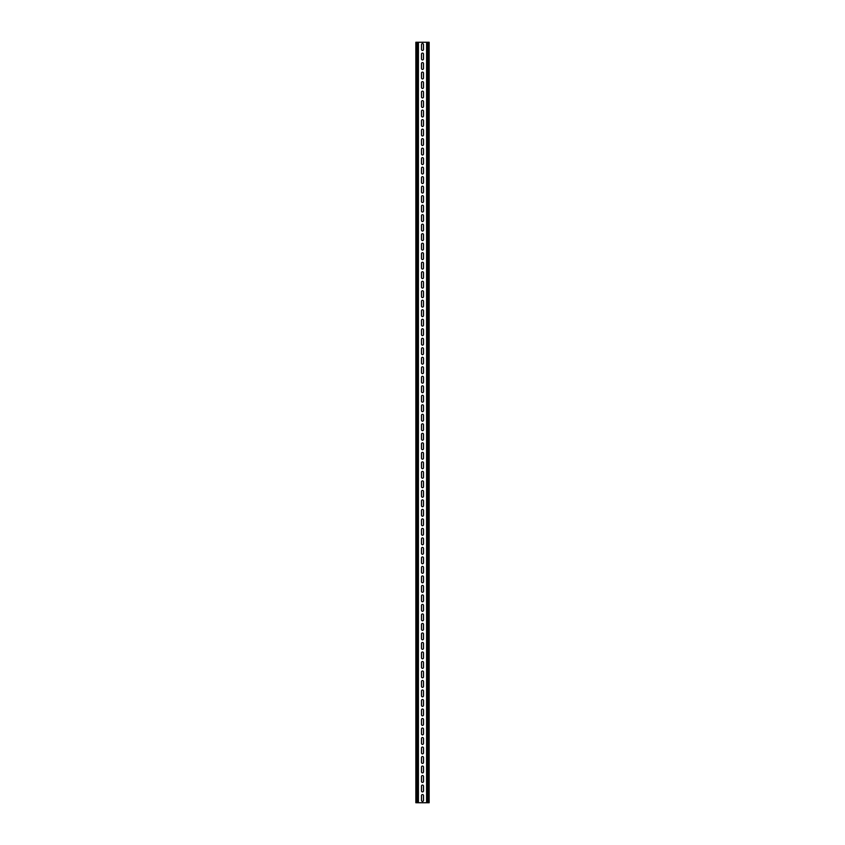 <?xml version="1.0" encoding="UTF-8"?>
<svg xmlns="http://www.w3.org/2000/svg" width="845" height="845" viewBox="0 0 845 845"><rect width="100%" height="100%" fill="white"/><g stroke="black" fill="none" stroke-linecap="round" stroke-linejoin="round"><path stroke-width="1.27" d="M422.5 50.425A0.993 0.993 0 0 0 423.493 49.432L423.493 44.574A0.993 0.993 0 0 0 422.5 43.581A0.993 0.993 0 0 0 421.507 44.574L421.507 49.432A0.993 0.993 0 0 0 422.5 50.425M422.5 59.932A0.993 0.993 0 0 0 423.493 58.939L423.493 54.08A0.993 0.993 0 0 0 422.5 53.087A0.993 0.993 0 0 0 421.507 54.08L421.507 58.939A0.993 0.993 0 0 0 422.5 59.932M422.5 69.438A0.993 0.993 0 0 0 423.493 68.445L423.493 63.586A0.993 0.993 0 0 0 422.5 62.593A0.993 0.993 0 0 0 421.507 63.586L421.507 68.445A0.993 0.993 0 0 0 422.5 69.438M422.5 78.944A0.993 0.993 0 0 0 423.493 77.951L423.493 73.093A0.993 0.993 0 0 0 422.5 72.1A0.993 0.993 0 0 0 421.507 73.093L421.507 77.951A0.993 0.993 0 0 0 422.5 78.944M422.5 88.45A0.993 0.993 0 0 0 423.493 87.457L423.493 82.599A0.993 0.993 0 0 0 422.5 81.606A0.993 0.993 0 0 0 421.507 82.599L421.507 87.457A0.993 0.993 0 0 0 422.5 88.45M422.5 97.957A0.993 0.993 0 0 0 423.493 96.964L423.493 92.105A0.993 0.993 0 0 0 422.5 91.112A0.993 0.993 0 0 0 421.507 92.105L421.507 96.964A0.993 0.993 0 0 0 422.5 97.957M422.5 107.463A0.993 0.993 0 0 0 423.493 106.47L423.493 101.611A0.993 0.993 0 0 0 422.5 100.618A0.993 0.993 0 0 0 421.507 101.611L421.507 106.47A0.993 0.993 0 0 0 422.5 107.463M422.5 116.969A0.993 0.993 0 0 0 423.493 115.976L423.493 111.117A0.993 0.993 0 0 0 422.5 110.125A0.993 0.993 0 0 0 421.507 111.117L421.507 115.976A0.993 0.993 0 0 0 422.5 116.969M422.5 126.475A0.993 0.993 0 0 0 423.493 125.482L423.493 120.624A0.993 0.993 0 0 0 422.5 119.631A0.993 0.993 0 0 0 421.507 120.624L421.507 125.482A0.993 0.993 0 0 0 422.5 126.475M422.5 135.982A0.993 0.993 0 0 0 423.493 134.989L423.493 130.13A0.993 0.993 0 0 0 422.5 129.137A0.993 0.993 0 0 0 421.507 130.13L421.507 134.989A0.993 0.993 0 0 0 422.5 135.982M422.5 145.488A0.993 0.993 0 0 0 423.493 144.495L423.493 139.636A0.993 0.993 0 0 0 422.5 138.643A0.993 0.993 0 0 0 421.507 139.636L421.507 144.495A0.993 0.993 0 0 0 422.5 145.488M422.5 154.994A0.993 0.993 0 0 0 423.493 154.001L423.493 149.142A0.993 0.993 0 0 0 422.5 148.15A0.993 0.993 0 0 0 421.507 149.142L421.507 154.001A0.993 0.993 0 0 0 422.5 154.994M422.5 164.5A0.993 0.993 0 0 0 423.493 163.507L423.493 158.649A0.993 0.993 0 0 0 422.5 157.656A0.993 0.993 0 0 0 421.507 158.649L421.507 163.507A0.993 0.993 0 0 0 422.5 164.5M422.5 174.007A0.993 0.993 0 0 0 423.493 173.014L423.493 168.155A0.993 0.993 0 0 0 422.5 167.162A0.993 0.993 0 0 0 421.507 168.155L421.507 173.014A0.993 0.993 0 0 0 422.5 174.007M422.5 183.513A0.993 0.993 0 0 0 423.493 182.52L423.493 177.661A0.993 0.993 0 0 0 422.5 176.668A0.993 0.993 0 0 0 421.507 177.661L421.507 182.52A0.993 0.993 0 0 0 422.5 183.513M422.5 193.019A0.993 0.993 0 0 0 423.493 192.026L423.493 187.167A0.993 0.993 0 0 0 422.5 186.175A0.993 0.993 0 0 0 421.507 187.167L421.507 192.026A0.993 0.993 0 0 0 422.5 193.019M422.5 202.525A0.993 0.993 0 0 0 423.493 201.532L423.493 196.674A0.993 0.993 0 0 0 422.5 195.681A0.993 0.993 0 0 0 421.507 196.674L421.507 201.532A0.993 0.993 0 0 0 422.5 202.525M422.5 212.032A0.993 0.993 0 0 0 423.493 211.039L423.493 206.18A0.993 0.993 0 0 0 422.5 205.187A0.993 0.993 0 0 0 421.507 206.18L421.507 211.039A0.993 0.993 0 0 0 422.5 212.032M422.5 221.538A0.993 0.993 0 0 0 423.493 220.545L423.493 215.686A0.993 0.993 0 0 0 422.5 214.693A0.993 0.993 0 0 0 421.507 215.686L421.507 220.545A0.993 0.993 0 0 0 422.5 221.538M422.5 231.044A0.993 0.993 0 0 0 423.493 230.051L423.493 225.192A0.993 0.993 0 0 0 422.5 224.2A0.993 0.993 0 0 0 421.507 225.192L421.507 230.051A0.993 0.993 0 0 0 422.5 231.044M422.5 240.55A0.993 0.993 0 0 0 423.493 239.558L423.493 234.699A0.993 0.993 0 0 0 422.5 233.706A0.993 0.993 0 0 0 421.507 234.699L421.507 239.558A0.993 0.993 0 0 0 422.5 240.55M422.5 250.057A0.993 0.993 0 0 0 423.493 249.064L423.493 244.205A0.993 0.993 0 0 0 422.5 243.212A0.993 0.993 0 0 0 421.507 244.205L421.507 249.064A0.993 0.993 0 0 0 422.5 250.057M422.5 259.563A0.993 0.993 0 0 0 423.493 258.57L423.493 253.711A0.993 0.993 0 0 0 422.5 252.718A0.993 0.993 0 0 0 421.507 253.711L421.507 258.57A0.993 0.993 0 0 0 422.5 259.563M422.5 269.069A0.993 0.993 0 0 0 423.493 268.076L423.493 263.217A0.993 0.993 0 0 0 422.5 262.225A0.993 0.993 0 0 0 421.507 263.217L421.507 268.076A0.993 0.993 0 0 0 422.5 269.069M422.5 278.575A0.993 0.993 0 0 0 423.493 277.582L423.493 272.724A0.993 0.993 0 0 0 422.5 271.731A0.993 0.993 0 0 0 421.507 272.724L421.507 277.582A0.993 0.993 0 0 0 422.5 278.575M422.5 288.082A0.993 0.993 0 0 0 423.493 287.089L423.493 282.23A0.993 0.993 0 0 0 422.5 281.237A0.993 0.993 0 0 0 421.507 282.23L421.507 287.089A0.993 0.993 0 0 0 422.5 288.082M422.5 297.588A0.993 0.993 0 0 0 423.493 296.595L423.493 291.736A0.993 0.993 0 0 0 422.5 290.743A0.993 0.993 0 0 0 421.507 291.736L421.507 296.595A0.993 0.993 0 0 0 422.5 297.588M422.5 307.094A0.993 0.993 0 0 0 423.493 306.101L423.493 301.242A0.993 0.993 0 0 0 422.5 300.25A0.993 0.993 0 0 0 421.507 301.242L421.507 306.101A0.993 0.993 0 0 0 422.5 307.094M422.5 316.6A0.993 0.993 0 0 0 423.493 315.607L423.493 310.749A0.993 0.993 0 0 0 422.5 309.756A0.993 0.993 0 0 0 421.507 310.749L421.507 315.607A0.993 0.993 0 0 0 422.5 316.6M422.5 326.107A0.993 0.993 0 0 0 423.493 325.114L423.493 320.255A0.993 0.993 0 0 0 422.5 319.262A0.993 0.993 0 0 0 421.507 320.255L421.507 325.114A0.993 0.993 0 0 0 422.5 326.107M422.5 335.613A0.993 0.993 0 0 0 423.493 334.62L423.493 329.761A0.993 0.993 0 0 0 422.5 328.768A0.993 0.993 0 0 0 421.507 329.761L421.507 334.62A0.993 0.993 0 0 0 422.5 335.613M422.5 345.119A0.993 0.993 0 0 0 423.493 344.126L423.493 339.267A0.993 0.993 0 0 0 422.5 338.275A0.993 0.993 0 0 0 421.507 339.267L421.507 344.126A0.993 0.993 0 0 0 422.5 345.119M422.5 354.625A0.993 0.993 0 0 0 423.493 353.632L423.493 348.774A0.993 0.993 0 0 0 422.5 347.781A0.993 0.993 0 0 0 421.507 348.774L421.507 353.632A0.993 0.993 0 0 0 422.5 354.625M422.5 364.132A0.993 0.993 0 0 0 423.493 363.139L423.493 358.28A0.993 0.993 0 0 0 422.5 357.287A0.993 0.993 0 0 0 421.507 358.28L421.507 363.139A0.993 0.993 0 0 0 422.5 364.132M422.5 373.638A0.993 0.993 0 0 0 423.493 372.645L423.493 367.786A0.993 0.993 0 0 0 422.5 366.793A0.993 0.993 0 0 0 421.507 367.786L421.507 372.645A0.993 0.993 0 0 0 422.5 373.638M422.5 383.144A0.993 0.993 0 0 0 423.493 382.151L423.493 377.292A0.993 0.993 0 0 0 422.5 376.3A0.993 0.993 0 0 0 421.507 377.292L421.507 382.151A0.993 0.993 0 0 0 422.5 383.144M422.5 392.65A0.993 0.993 0 0 0 423.493 391.657L423.493 386.799A0.993 0.993 0 0 0 422.5 385.806A0.993 0.993 0 0 0 421.507 386.799L421.507 391.657A0.993 0.993 0 0 0 422.5 392.65M422.5 402.157A0.993 0.993 0 0 0 423.493 401.164L423.493 396.305A0.993 0.993 0 0 0 422.5 395.312A0.993 0.993 0 0 0 421.507 396.305L421.507 401.164A0.993 0.993 0 0 0 422.5 402.157M422.5 411.663A0.993 0.993 0 0 0 423.493 410.67L423.493 405.811A0.993 0.993 0 0 0 422.5 404.818A0.993 0.993 0 0 0 421.507 405.811L421.507 410.67A0.993 0.993 0 0 0 422.5 411.663M422.5 421.169A0.993 0.993 0 0 0 423.493 420.176L423.493 415.317A0.993 0.993 0 0 0 422.5 414.325A0.993 0.993 0 0 0 421.507 415.317L421.507 420.176A0.993 0.993 0 0 0 422.5 421.169M422.5 430.675A0.993 0.993 0 0 0 423.493 429.682L423.493 424.824A0.993 0.993 0 0 0 422.5 423.831A0.993 0.993 0 0 0 421.507 424.824L421.507 429.682A0.993 0.993 0 0 0 422.5 430.675M422.5 440.182A0.993 0.993 0 0 0 423.493 439.189L423.493 434.33A0.993 0.993 0 0 0 422.5 433.337A0.993 0.993 0 0 0 421.507 434.33L421.507 439.189A0.993 0.993 0 0 0 422.5 440.182M422.5 449.688A0.993 0.993 0 0 0 423.493 448.695L423.493 443.836A0.993 0.993 0 0 0 422.5 442.843A0.993 0.993 0 0 0 421.507 443.836L421.507 448.695A0.993 0.993 0 0 0 422.5 449.688M422.5 459.194A0.993 0.993 0 0 0 423.493 458.201L423.493 453.342A0.993 0.993 0 0 0 422.5 452.35A0.993 0.993 0 0 0 421.507 453.342L421.507 458.201A0.993 0.993 0 0 0 422.5 459.194M422.5 468.7A0.993 0.993 0 0 0 423.493 467.707L423.493 462.849A0.993 0.993 0 0 0 422.5 461.856A0.993 0.993 0 0 0 421.507 462.849L421.507 467.707A0.993 0.993 0 0 0 422.5 468.7M422.5 478.207A0.993 0.993 0 0 0 423.493 477.214L423.493 472.355A0.993 0.993 0 0 0 422.5 471.362A0.993 0.993 0 0 0 421.507 472.355L421.507 477.214A0.993 0.993 0 0 0 422.5 478.207M422.5 487.713A0.993 0.993 0 0 0 423.493 486.72L423.493 481.861A0.993 0.993 0 0 0 422.5 480.868A0.993 0.993 0 0 0 421.507 481.861L421.507 486.72A0.993 0.993 0 0 0 422.5 487.713M422.5 497.219A0.993 0.993 0 0 0 423.493 496.226L423.493 491.367A0.993 0.993 0 0 0 422.5 490.375A0.993 0.993 0 0 0 421.507 491.367L421.507 496.226A0.993 0.993 0 0 0 422.5 497.219M422.5 506.725A0.993 0.993 0 0 0 423.493 505.732L423.493 500.874A0.993 0.993 0 0 0 422.5 499.881A0.993 0.993 0 0 0 421.507 500.874L421.507 505.732A0.993 0.993 0 0 0 422.5 506.725M422.5 516.232A0.993 0.993 0 0 0 423.493 515.239L423.493 510.38A0.993 0.993 0 0 0 422.5 509.387A0.993 0.993 0 0 0 421.507 510.38L421.507 515.239A0.993 0.993 0 0 0 422.5 516.232M422.5 525.738A0.993 0.993 0 0 0 423.493 524.745L423.493 519.886A0.993 0.993 0 0 0 422.5 518.893A0.993 0.993 0 0 0 421.507 519.886L421.507 524.745A0.993 0.993 0 0 0 422.5 525.738M422.5 535.244A0.993 0.993 0 0 0 423.493 534.251L423.493 529.392A0.993 0.993 0 0 0 422.5 528.4A0.993 0.993 0 0 0 421.507 529.392L421.507 534.251A0.993 0.993 0 0 0 422.5 535.244M422.5 544.75A0.993 0.993 0 0 0 423.493 543.757L423.493 538.899A0.993 0.993 0 0 0 422.5 537.906A0.993 0.993 0 0 0 421.507 538.899L421.507 543.757A0.993 0.993 0 0 0 422.5 544.75M422.5 554.257A0.993 0.993 0 0 0 423.493 553.264L423.493 548.405A0.993 0.993 0 0 0 422.5 547.412A0.993 0.993 0 0 0 421.507 548.405L421.507 553.264A0.993 0.993 0 0 0 422.5 554.257M422.5 563.763A0.993 0.993 0 0 0 423.493 562.77L423.493 557.911A0.993 0.993 0 0 0 422.5 556.918A0.993 0.993 0 0 0 421.507 557.911L421.507 562.77A0.993 0.993 0 0 0 422.5 563.763M422.5 573.269A0.993 0.993 0 0 0 423.493 572.276L423.493 567.418A0.993 0.993 0 0 0 422.5 566.425A0.993 0.993 0 0 0 421.507 567.418L421.507 572.276A0.993 0.993 0 0 0 422.5 573.269M422.5 582.775A0.993 0.993 0 0 0 423.493 581.782L423.493 576.924A0.993 0.993 0 0 0 422.5 575.931A0.993 0.993 0 0 0 421.507 576.924L421.507 581.782A0.993 0.993 0 0 0 422.5 582.775M422.5 592.282A0.993 0.993 0 0 0 423.493 591.289L423.493 586.43A0.993 0.993 0 0 0 422.5 585.437A0.993 0.993 0 0 0 421.507 586.43L421.507 591.289A0.993 0.993 0 0 0 422.5 592.282M422.5 601.788A0.993 0.993 0 0 0 423.493 600.795L423.493 595.936A0.993 0.993 0 0 0 422.5 594.943A0.993 0.993 0 0 0 421.507 595.936L421.507 600.795A0.993 0.993 0 0 0 422.5 601.788M422.5 611.294A0.993 0.993 0 0 0 423.493 610.301L423.493 605.442A0.993 0.993 0 0 0 422.5 604.45A0.993 0.993 0 0 0 421.507 605.442L421.507 610.301A0.993 0.993 0 0 0 422.5 611.294M422.5 620.8A0.993 0.993 0 0 0 423.493 619.807L423.493 614.949A0.993 0.993 0 0 0 422.5 613.956A0.993 0.993 0 0 0 421.507 614.949L421.507 619.807A0.993 0.993 0 0 0 422.5 620.8M422.5 630.307A0.993 0.993 0 0 0 423.493 629.314L423.493 624.455A0.993 0.993 0 0 0 422.5 623.462A0.993 0.993 0 0 0 421.507 624.455L421.507 629.314A0.993 0.993 0 0 0 422.5 630.307M422.5 639.813A0.993 0.993 0 0 0 423.493 638.82L423.493 633.961A0.993 0.993 0 0 0 422.5 632.968A0.993 0.993 0 0 0 421.507 633.961L421.507 638.82A0.993 0.993 0 0 0 422.5 639.813M422.5 649.319A0.993 0.993 0 0 0 423.493 648.326L423.493 643.467A0.993 0.993 0 0 0 422.5 642.475A0.993 0.993 0 0 0 421.507 643.467L421.507 648.326A0.993 0.993 0 0 0 422.5 649.319M422.5 658.825A0.993 0.993 0 0 0 423.493 657.832L423.493 652.974A0.993 0.993 0 0 0 422.5 651.981A0.993 0.993 0 0 0 421.507 652.974L421.507 657.832A0.993 0.993 0 0 0 422.5 658.825M422.5 668.332A0.993 0.993 0 0 0 423.493 667.339L423.493 662.48A0.993 0.993 0 0 0 422.5 661.487A0.993 0.993 0 0 0 421.507 662.48L421.507 667.339A0.993 0.993 0 0 0 422.5 668.332M422.5 677.838A0.993 0.993 0 0 0 423.493 676.845L423.493 671.986A0.993 0.993 0 0 0 422.5 670.993A0.993 0.993 0 0 0 421.507 671.986L421.507 676.845A0.993 0.993 0 0 0 422.5 677.838M422.5 687.344A0.993 0.993 0 0 0 423.493 686.351L423.493 681.492A0.993 0.993 0 0 0 422.5 680.5A0.993 0.993 0 0 0 421.507 681.492L421.507 686.351A0.993 0.993 0 0 0 422.5 687.344M422.5 696.85A0.993 0.993 0 0 0 423.493 695.857L423.493 690.999A0.993 0.993 0 0 0 422.5 690.006A0.993 0.993 0 0 0 421.507 690.999L421.507 695.857A0.993 0.993 0 0 0 422.5 696.85M422.5 706.357A0.993 0.993 0 0 0 423.493 705.364L423.493 700.505A0.993 0.993 0 0 0 422.5 699.512A0.993 0.993 0 0 0 421.507 700.505L421.507 705.364A0.993 0.993 0 0 0 422.5 706.357M422.5 715.863A0.993 0.993 0 0 0 423.493 714.87L423.493 710.011A0.993 0.993 0 0 0 422.5 709.018A0.993 0.993 0 0 0 421.507 710.011L421.507 714.87A0.993 0.993 0 0 0 422.5 715.863M422.5 725.369A0.993 0.993 0 0 0 423.493 724.376L423.493 719.518A0.993 0.993 0 0 0 422.5 718.525A0.993 0.993 0 0 0 421.507 719.518L421.507 724.376A0.993 0.993 0 0 0 422.5 725.369M422.5 734.875A0.993 0.993 0 0 0 423.493 733.882L423.493 729.024A0.993 0.993 0 0 0 422.5 728.031A0.993 0.993 0 0 0 421.507 729.024L421.507 733.882A0.993 0.993 0 0 0 422.5 734.875M422.5 744.382A0.993 0.993 0 0 0 423.493 743.389L423.493 738.53A0.993 0.993 0 0 0 422.5 737.537A0.993 0.993 0 0 0 421.507 738.53L421.507 743.389A0.993 0.993 0 0 0 422.5 744.382M422.5 753.888A0.993 0.993 0 0 0 423.493 752.895L423.493 748.036A0.993 0.993 0 0 0 422.5 747.043A0.993 0.993 0 0 0 421.507 748.036L421.507 752.895A0.993 0.993 0 0 0 422.5 753.888M422.5 763.394A0.993 0.993 0 0 0 423.493 762.401L423.493 757.543A0.993 0.993 0 0 0 422.5 756.55A0.993 0.993 0 0 0 421.507 757.543L421.507 762.401A0.993 0.993 0 0 0 422.5 763.394M422.5 772.9A0.993 0.993 0 0 0 423.493 771.907L423.493 767.049A0.993 0.993 0 0 0 422.5 766.056A0.993 0.993 0 0 0 421.507 767.049L421.507 771.907A0.993 0.993 0 0 0 422.5 772.9M422.5 782.407A0.993 0.993 0 0 0 423.493 781.414L423.493 776.555A0.993 0.993 0 0 0 422.5 775.562A0.993 0.993 0 0 0 421.507 776.555L421.507 781.414A0.993 0.993 0 0 0 422.5 782.407M422.5 791.913A0.993 0.993 0 0 0 423.493 790.92L423.493 786.061A0.993 0.993 0 0 0 422.5 785.068A0.993 0.993 0 0 0 421.507 786.061L421.507 790.92A0.993 0.993 0 0 0 422.5 791.913M422.5 801.419A0.993 0.993 0 0 0 423.493 800.426L423.493 795.567A0.993 0.993 0 0 0 422.5 794.575A0.993 0.993 0 0 0 421.507 795.567L421.507 800.426A0.993 0.993 0 0 0 422.5 801.419M416.891 42.25L429.154 42.25L429.154 802.75L415.846 802.75L415.846 42.25L416.891 42.25L416.891 802.75M417.937 42.25L417.937 802.75M427.063 42.25L427.063 802.75M418.412 42.25L418.412 802.75M426.588 42.25L426.588 802.75M428.109 42.25L428.109 802.75"/></g></svg>
